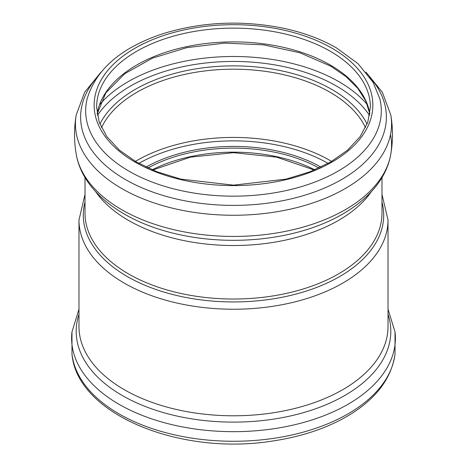 <?xml version="1.0" encoding="UTF-8"?>
<svg xmlns="http://www.w3.org/2000/svg" width="467" height="467" viewBox="0 0 467 467"><rect width="100%" height="100%" fill="white"/><g stroke="black" fill="none" stroke-linecap="round" stroke-linejoin="round"><path stroke-width="0.7" d="M381.983 202.106A150.211 86.722 180 0 1 301.338 292.587A150.211 86.722 180 0 1 127.287 276.534A150.211 86.722 180 0 1 85.017 202.106M85.017 194.377L78.976 220.015A154.524 89.215 0 0 0 124.234 283.101A154.524 89.215 0 0 0 292.634 302.441A154.524 89.215 0 0 0 388.024 220.015L381.983 194.377M388.024 220.015L388.024 326.573A154.524 89.215 180 0 1 233.5 415.788A154.524 89.215 180 0 1 78.976 326.573L78.976 220.015M381.983 177.542L381.983 213.291A148.483 85.724 180 0 1 233.5 299.02A148.483 85.724 180 0 1 85.017 213.291L85.017 177.542M371.288 191.739A148.483 85.724 180 0 1 233.5 245.519A148.483 85.724 180 0 1 95.712 191.739M138.857 163.415A134.175 77.464 180 0 1 328.143 163.415M331.652 161.424A136.644 78.888 0 0 0 330.122 160.531A136.644 78.888 0 0 0 135.354 161.424M146.089 167.098A124.555 71.912 180 0 1 320.911 167.098M101.491 127.707A136.644 78.888 180 0 1 198.09 71.883A136.644 78.888 180 0 1 330.122 92.297A136.644 78.888 180 0 1 365.509 127.707M332.037 48.259A139.359 80.458 180 0 1 269.57 182.86A139.359 80.458 180 0 1 98.893 84.323A139.359 80.458 180 0 1 332.037 48.259M379.852 98.817A147.823 85.344 180 0 1 233.5 196.163A147.823 85.344 180 0 1 87.148 98.817C96.167 68.929 121.712 47.144 163.777 33.455C202.287 21.762 242.046 19.999 283.055 28.166C303.153 32.421 320.917 38.977 336.357 47.827L357.92 63.57L373.075 82.256L379.852 98.817M369.841 77.195A152.884 88.269 180 0 1 233.5 205.392A152.884 88.269 180 0 1 97.159 77.195M365.976 72.105L382.356 92.273L390.791 114.993A158.062 91.258 180 0 1 301.133 206.484A158.062 91.258 180 0 1 121.729 188.534A158.062 91.258 180 0 1 76.209 114.993C73.979 128.057 73.979 141.127 76.209 154.198C82.548 191.727 123.107 221.656 175.761 233.804A153.334 88.526 180 0 0 291.239 233.804C343.893 221.656 384.452 191.727 390.791 154.198A158.062 91.258 180 0 1 286.691 231.112A158.062 91.258 180 0 1 121.729 209.706A158.062 91.258 180 0 1 76.209 154.198M390.494 134.595A158.062 91.258 180 0 1 390.791 154.198C393.021 141.127 393.021 128.057 390.791 114.993M99.915 124.111A138.897 80.19 180 0 1 331.716 89.366A138.897 80.19 180 0 1 367.085 124.111M97.405 115.512A145.722 84.13 180 0 1 336.544 86.091A145.722 84.13 180 0 1 369.595 115.512M99.658 104.643A149.101 86.08 180 0 1 338.931 81.707A149.101 86.08 180 0 1 367.342 104.643M97.142 113.983A136.889 79.034 180 0 1 186.73 46.653A136.889 79.034 180 0 1 330.297 65.047A136.889 79.034 180 0 1 369.858 113.983M330.297 51.277A136.889 79.034 180 0 1 370.389 107.159L367.827 122.109L360.174 136.609L347.635 150.1L330.648 162.008L309.872 171.821L286.125 179.124L233.494 185.154L180.869 179.124L157.116 171.815L136.346 162.002L119.359 150.1L106.82 136.609L99.173 122.109L96.611 107.159A136.889 79.034 180 0 1 181.114 34.144A136.889 79.034 180 0 1 330.297 51.277M71.982 354.12C76.956 414.468 180.373 456.049 272.746 440.994C303.649 436.353 330.076 427.136 352.03 413.336C377.348 397.108 391.679 377.371 395.018 354.12A161.891 93.464 180 0 1 233.5 441.262A161.891 93.464 180 0 1 71.982 354.12L71.982 331.885L78.976 309.195M152.189 169.83A123.323 71.2 180 0 1 314.811 169.83M148.033 168.003A123.323 71.2 180 0 1 318.967 168.003M388.024 314.285A157.309 90.82 180 0 1 233.5 422.115A157.309 90.82 180 0 1 78.976 314.285M395.018 354.12L395.018 331.885A161.891 93.464 180 0 1 233.5 431.671A161.891 93.464 180 0 1 71.982 331.885M101.024 72.105L84.644 92.273L76.209 114.993M369.852 114.047L365.778 100.948L357.763 88.339L346 76.617L330.805 66.18L299.849 52.765L263.534 44.855L224.785 43.104L186.742 47.657L152.475 58.141L124.771 73.669L105.857 92.863L97.148 114.047M152.662 170.029L190.355 157.163L233.5 152.686L276.651 157.163L314.338 170.029M395.018 331.885L388.024 309.195"/></g></svg>
